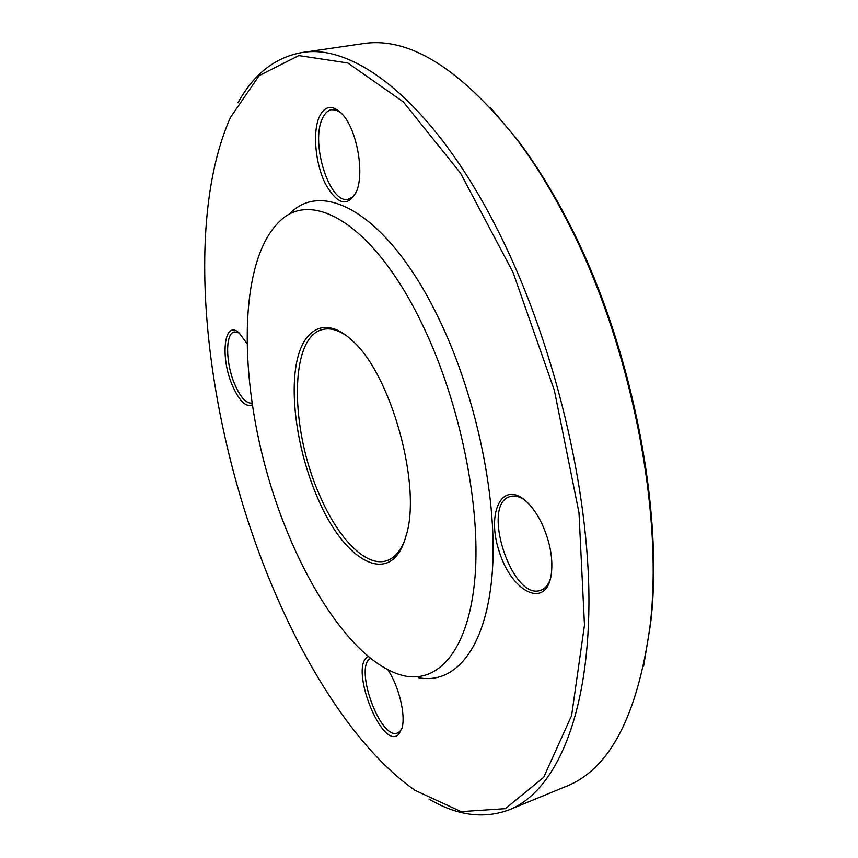 <?xml version="1.0" encoding="UTF-8"?>
<svg xmlns="http://www.w3.org/2000/svg" width="858" height="858" viewBox="0 0 858 858"><rect width="100%" height="100%" fill="white"/><g stroke="black" fill="none" stroke-linecap="round" stroke-linejoin="round"><path stroke-width="1.29" d="M509.523 809.695L566.173 786.357C609.502 769.347 637.43 716.098 649.967 626.63C664.424 510.542 629.386 337.248 564.36 215.605C549.088 186.551 532.979 160.8 516.033 138.352C459.609 67.803 408.429 36.261 362.473 43.737L301.844 52.563C355.276 42.857 434.169 103.839 497.629 229.955C553.571 340.058 589.628 489.157 588.942 604.096C588.191 719.294 554.289 791.634 509.523 809.695C483.923 819.251 457.067 815.701 428.968 799.055M237.988 102.821C253.668 74.163 274.957 57.411 301.844 52.563M347.737 336.647C338.706 330.094 330.48 327.681 323.058 329.408C289.071 336.186 289.661 429.3 320.013 496.096C338.363 538.76 366.141 567.481 386.518 560.767C393.779 558.472 399.624 552.198 404.054 541.956M317.481 497.576C298.627 454.204 289.768 399.742 296.353 363.921C302.863 328.131 325.504 315.733 351.812 340.197C391.269 373.788 422.544 487.805 405.737 536.829C391.302 588.781 344.122 561.775 317.481 497.576M423.219 326.351C375.847 226.062 313.009 188.556 280.094 220.914C240.176 258.043 238.009 367.524 266.044 469.433C293.929 571.374 351.641 664.446 404.922 676.007C439.746 682.925 469.144 648.316 475.01 576.941C480.877 505.759 460.092 403.249 423.219 326.351M418.382 677.681C454.558 684.834 485.424 649.549 491.956 576.372C498.498 503.421 477.305 398.166 439.199 319.433C390.24 216.742 325.021 179.054 290.819 212.602M388.084 670.109C399.013 686.679 405.834 715.079 402.027 727.992L398.82 734.212C382.218 751.93 348.562 666.108 368.082 656.767M541.73 523.337C550.418 542.395 553.517 560.038 551.008 576.276C545.012 609.266 511.54 591.527 499.281 551.737C485.896 512.365 502.488 478.893 526.64 501.78C532.292 507.099 537.322 514.285 541.73 523.337M319.101 117.278C324.764 105.362 332.486 104.311 342.245 114.125C356.81 129.376 364.661 172.522 356.51 191.463C347.876 207.475 337.526 204.987 325.482 184.02C315.519 164.146 312.419 132.958 319.101 117.278M252.252 404.837C246.074 407.507 239.575 401.351 232.775 386.379C219.852 357.925 223.949 318.715 239.157 332.979L246.804 343.221M271.868 585.306C308.891 674.023 359.942 751.908 414.982 790.325L461.143 811.636L505.351 808.665L543.704 777.316L571.61 715.551L584.48 625.085L578.989 512.752L554.365 390.347L513.095 272.512L460.499 173.102L403.281 101.866L347.769 62.966L298.788 55.577L259.245 75.579L230.427 117.46C181.456 228.035 206.317 428.796 271.868 585.306M490.401 107.593L517.631 140.036C534.459 162.323 550.45 187.881 565.594 216.699C630.115 337.355 664.843 509.116 650.482 624.367L643.618 666.173M239.092 332.925L234.373 331.917C225.011 333.279 225.59 363.856 235.028 384.985C240.723 397.683 246.375 403.721 251.984 403.099M341.259 113.063L336.315 110.146L331.596 109.663C327.692 110.392 324.581 113.471 322.243 118.887C310.349 143.726 329.901 204.569 348.209 199.217L352.413 197.158L355.973 192.771M524.538 499.935C519.326 496.396 514.553 495.27 510.253 496.535C480.255 503.753 512.001 601.737 540.819 590.218C545.077 588.717 548.262 584.984 550.396 579.011M370.216 658.494C353.968 667.878 380.587 740.862 397.608 732.936L399.86 731.477L401.919 728.378M517.631 140.036L516.033 138.352M650.482 624.367L649.967 626.63"/></g></svg>
